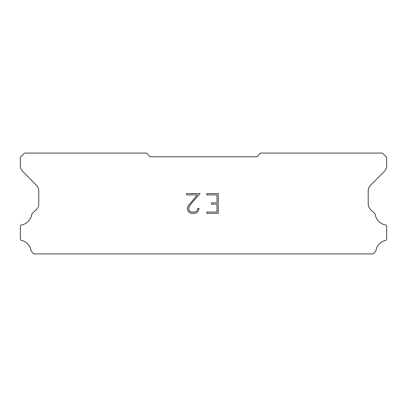 <?xml version="1.0" encoding="UTF-8"?>
<svg xmlns="http://www.w3.org/2000/svg" width="407" height="407" viewBox="0 0 407 407"><rect width="100%" height="100%" fill="white"/><g stroke="black" fill="none" stroke-linecap="round" stroke-linejoin="round"><path stroke-width="0.61" d="M216.987 212.037L216.987 204.131L211.452 204.131L211.452 202.813L216.987 202.813L216.987 194.902L206.832 194.902L206.832 193.584L218.305 193.584L218.305 213.354L206.832 213.354L206.832 212.037L216.987 212.037M198.921 208.343L198.921 209.529L197.98 211.457L197.003 212.418L195.075 213.354L191.275 213.354L189.357 212.403L188.38 211.437L187.429 209.508L187.429 207.55L188.38 205.657L197.314 194.902L186.513 194.902L186.513 193.584L200.107 193.584L192.409 202.233L189.667 205.886L188.782 207.687L188.782 209.422L189.642 211.162L191.392 212.037L194.968 212.037L196.708 211.162L197.583 209.422L197.583 208.343L198.921 208.343M257.188 156.781L260.302 153.068L382.402 153.068L386.65 157.316L386.65 165.72A7.962 7.962 0 0 1 384.345 171.372L370.528 185.312A7.962 7.962 0 0 0 368.218 190.954L368.218 203.999A7.962 7.962 0 0 0 370.64 209.595L375.025 213.838A1.567 1.567 0 0 1 375.264 214.469A12.531 12.531 0 0 0 385.429 224.939A1.486 1.486 0 0 1 386.65 226.399L386.65 238.97A1.486 1.486 0 0 1 385.495 240.42A12.531 12.531 0 0 0 375.926 250.681A1.592 1.592 0 0 1 375.503 251.49L373.138 253.932L33.862 253.932L31.497 251.49A1.592 1.592 0 0 1 31.074 250.681A12.531 12.531 0 0 0 21.505 240.42A1.486 1.486 0 0 1 20.35 238.97L20.35 226.399A1.486 1.486 0 0 1 21.571 224.939A12.531 12.531 0 0 0 31.736 214.469A1.567 1.567 0 0 1 31.975 213.838L36.36 209.595A7.962 7.962 0 0 0 38.782 203.999L38.782 190.954A7.962 7.962 0 0 0 36.472 185.312L22.655 171.372A7.962 7.962 0 0 1 20.35 165.72L20.35 157.316L24.598 153.068L146.698 153.068L149.812 156.781L257.188 156.781"/></g></svg>

